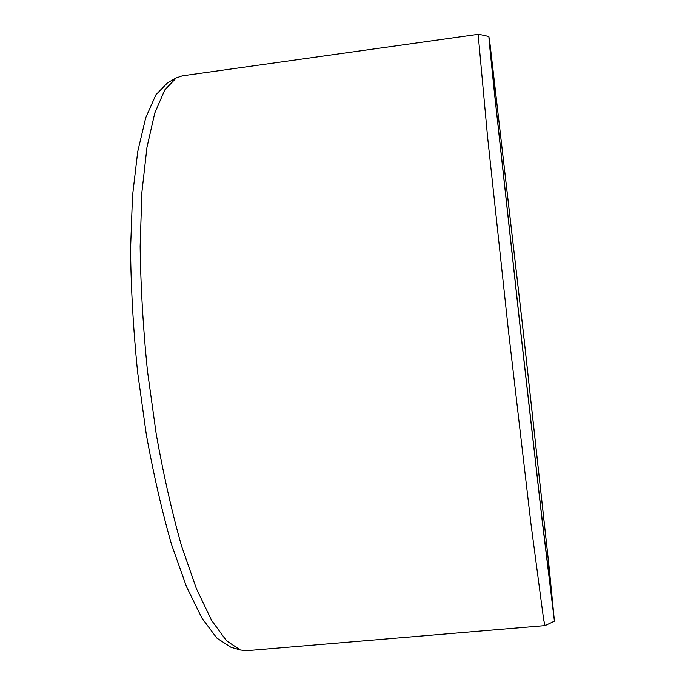<?xml version="1.0" encoding="UTF-8"?>
<svg xmlns="http://www.w3.org/2000/svg" width="685" height="685" viewBox="0 0 685 685"><rect width="100%" height="100%" fill="white"/><g stroke="black" fill="none" stroke-linecap="round" stroke-linejoin="round"><path stroke-width="1.03" d="M491.291 55.382L490.203 48.267L490.623 54.269L495.632 103.23L520.429 328.971L541.201 511.489L553.12 609.402L548 557.17L523.263 331.857L491.291 55.382M490.066 44.499L488.867 36.502L489.27 42.393L494.416 92.843L520.352 328.98L542.109 520.12L554.422 621.167L548.95 565.519L523.306 331.951L490.066 44.499M488.867 36.502L478.712 34.25L478.695 40.338L487.574 136.974L508.39 330.324L530.909 523.477L543.65 619.677L545.02 625.611L554.422 621.167M478.712 34.25L182.278 75.847L176.259 77.919L164.768 89.949L154.784 113.034L146.958 147.352L141.898 192.288L140.134 246.3C140.682 286.073 143.114 327.567 147.438 370.791L156.257 434.324C163.629 475.33 172.063 512.585 181.568 546.091L196.449 588.792L211.682 620.524L226.538 640.826L240.409 650.014L246.737 650.69L545.02 625.611M176.259 77.919L167.568 82.765L155.897 94.813L145.725 117.752L137.711 151.71L132.488 196.081L130.552 249.323C130.989 288.505 133.327 329.365 137.565 371.895L146.299 434.418C153.62 474.782 162.037 511.464 171.55 544.472L186.474 586.583L201.81 617.93L216.802 638.043L230.862 647.214L240.409 650.014"/></g></svg>
